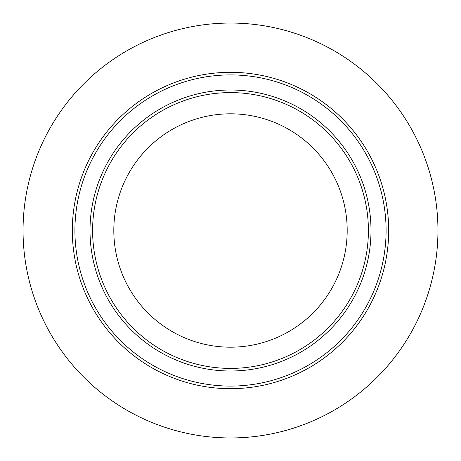 <?xml version="1.0" encoding="UTF-8"?>
<svg xmlns="http://www.w3.org/2000/svg" width="461" height="461" viewBox="0 0 461 461"><rect width="100%" height="100%" fill="white"/><g stroke="black" fill="none" stroke-linecap="round" stroke-linejoin="round"><path stroke-width="0.69" d="M230.5 90.004A140.496 140.496 0 0 1 370.996 230.5A140.496 140.496 0 0 1 230.5 370.996A140.496 140.496 0 0 1 90.004 230.5A140.496 140.496 0 0 1 230.5 90.004A140.496 140.496 0 0 0 90.004 230.5A140.496 140.496 0 0 0 230.5 370.996M230.5 23.05A207.45 207.45 0 0 1 437.95 230.5A207.45 207.45 0 0 1 230.5 437.95A207.45 207.45 0 0 1 23.05 230.5A207.45 207.45 0 0 1 230.5 23.05M230.5 72.319A158.181 158.181 0 0 1 388.681 230.5A158.181 158.181 0 0 1 230.5 388.681A158.181 158.181 0 0 1 72.319 230.5A158.181 158.181 0 0 1 230.5 72.319M230.5 74.913A155.588 155.588 0 0 1 386.088 230.5A155.588 155.588 0 0 1 230.5 386.088A155.588 155.588 0 0 1 74.913 230.5A155.588 155.588 0 0 1 230.5 74.913M230.5 113.809A116.691 116.691 0 0 1 347.191 230.5A116.691 116.691 0 0 1 230.5 347.191A116.691 116.691 0 0 1 113.809 230.5A116.691 116.691 0 0 1 230.5 113.809M230.5 368.402A137.902 137.902 0 0 0 368.402 230.5A137.902 137.902 0 0 0 230.5 92.598A137.902 137.902 0 0 0 92.598 230.5A137.902 137.902 0 0 0 230.5 368.402"/></g></svg>
